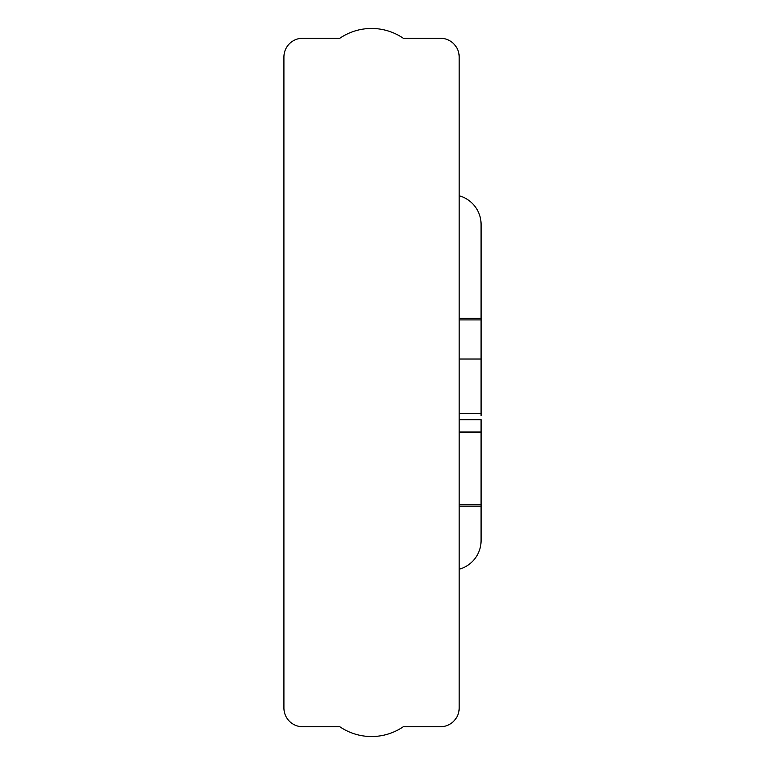 <?xml version="1.0" encoding="UTF-8"?>
<svg xmlns="http://www.w3.org/2000/svg" width="765" height="765" viewBox="0 0 765 765"><rect width="100%" height="100%" fill="white"/><g stroke="black" fill="none" stroke-linecap="round" stroke-linejoin="round"><path stroke-width="1.15" d="M459.172 57.031L459.172 707.969A18.781 18.781 0 0 1 440.401 726.75L403.27 726.75A56.333 56.333 0 0 1 339.823 726.75L302.701 726.75A18.781 18.781 0 0 1 283.92 707.969L283.92 57.031A18.781 18.781 0 0 1 302.701 38.25L339.823 38.25A56.333 56.333 0 0 1 403.27 38.25L440.401 38.25A18.781 18.781 0 0 1 459.172 57.031M481.08 415.634L481.08 224.461A29.73 29.73 0 0 0 459.172 195.773M459.172 506.114L481.08 506.114L481.08 540.539A29.73 29.73 0 0 1 459.172 569.227M481.08 506.114L481.08 504.556L459.172 504.556M481.08 318.345L459.172 318.345M481.08 504.556L481.08 419.689L459.172 419.689M481.08 319.913L459.172 319.913M481.08 359.024L459.172 359.024M459.172 432.569L481.08 432.569L481.08 431.995L459.172 431.995M481.08 413.425L459.172 413.425"/></g></svg>

